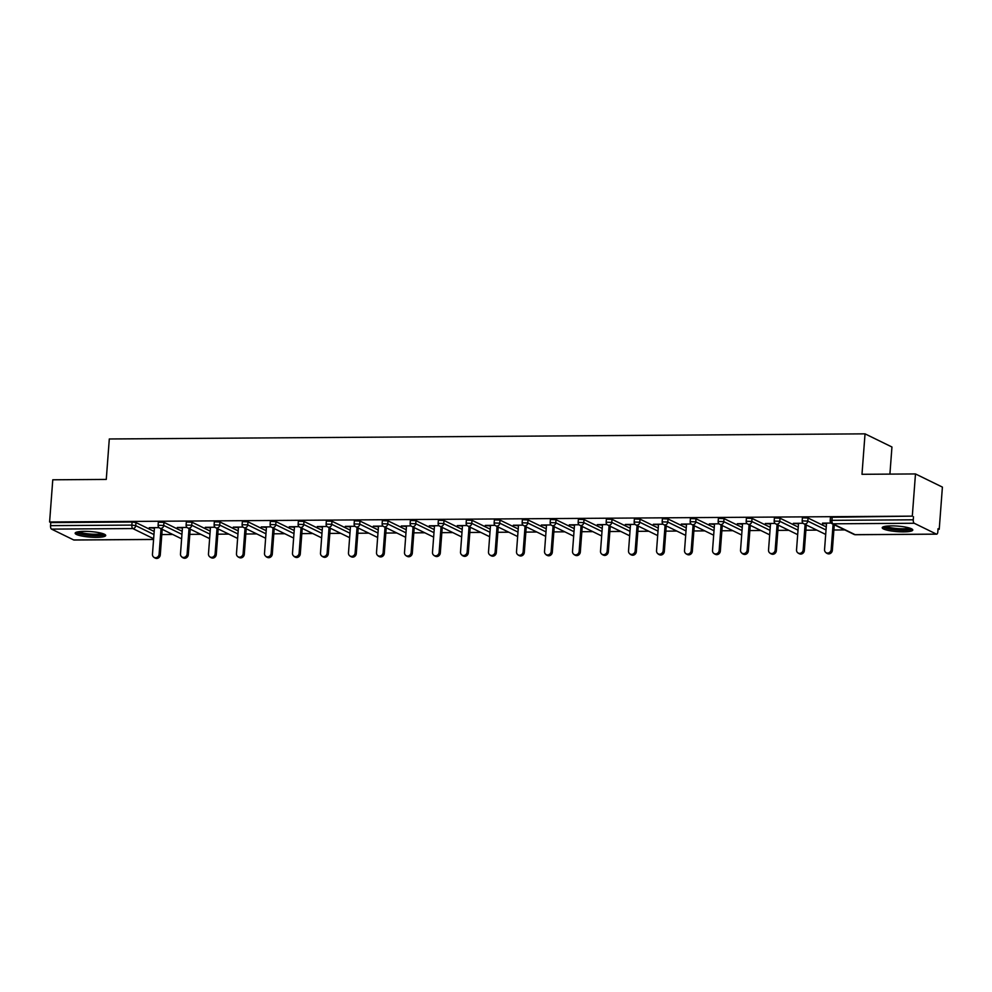 <?xml version="1.0" encoding="UTF-8"?>
<svg xmlns="http://www.w3.org/2000/svg" width="992" height="992" viewBox="0 0 992 992"><rect width="100%" height="100%" fill="white"/><g stroke="black" fill="none" stroke-linecap="round" stroke-linejoin="round"><path stroke-width="1.49" d="M96.559 537.342A15.326 2.765 -175.7 0 0 105.71 535.494A15.326 2.765 -175.7 0 0 84.308 531.352A15.326 2.765 -175.7 0 0 75.156 533.2A15.326 2.765 -175.7 0 0 96.559 537.342M903.613 531.861A15.326 2.765 -175.7 0 0 912.776 530.026A15.326 2.765 -175.7 0 0 891.374 525.884A15.326 2.765 -175.7 0 0 882.21 527.732A15.326 2.765 -175.7 0 0 903.613 531.861M889.911 474.114L891.944 446.995L865.036 433.851L109.306 438.972L106.268 479.434L52.774 479.793L49.6 521.99L912.305 516.138L915.48 473.94L942.4 487.097L939.226 529.294L938.048 528.711L937.824 531.799A2.951 1.203 89.6 0 1 936.659 534.167L855.34 534.725A2.951 1.203 89.6 0 0 855.575 534.663M161.808 534.564L172.769 534.49M189.807 534.366L200.768 534.291M217.818 534.18L228.768 534.105M245.818 533.994L256.779 533.919M273.817 533.808L284.778 533.733M301.828 533.609L312.778 533.535M329.828 533.423L340.789 533.349M357.827 533.237L368.788 533.163M385.826 533.039L396.788 532.964M413.838 532.853L424.799 532.778M441.837 532.667L452.798 532.592M469.836 532.468L480.798 532.394M497.848 532.282L508.809 532.208M525.847 532.096L536.808 532.022M553.846 531.898L564.808 531.824M581.858 531.712L592.807 531.638M609.857 531.526L620.818 531.452M637.856 531.328L648.818 531.253M665.868 531.142L676.817 531.067M693.867 530.956L704.828 530.881M721.866 530.77L732.828 530.695M749.865 530.571L760.827 530.497M777.877 530.385L788.838 530.311M805.876 530.199L816.838 530.125M833.875 530.001L844.837 529.926M938.01 529.294L939.226 529.294M914.215 523.255L832.896 523.813A2.951 1.203 89.6 0 1 831.941 520.341L830.18 520.701L830.403 517.613L832.164 517.266L831.941 520.341L913.26 519.796A2.951 1.203 89.6 0 0 914.215 523.255L936.423 534.118A2.951 1.203 89.6 0 0 936.659 534.167M832.164 517.266L912.305 516.138M913.26 519.796L913.483 516.708M74.189 539.958A2.951 1.203 -90.4 0 1 73.954 540.02A2.951 1.203 -90.4 0 1 73.718 539.958L51.51 529.108A2.951 1.203 -90.4 0 1 50.542 525.648L50.778 522.561L49.6 521.99M865.036 433.851L861.986 474.3L915.48 473.94M831.098 523.069L822.554 523.119M822.517 523.702L826.497 523.677M50.778 522.561L132.097 522.015L135.966 522.573L154.182 531.464M163.965 522.375L163.73 525.462L158.1 525.252L158.336 522.176L163.965 522.375L182.181 531.278M191.964 522.189L191.741 525.264L186.112 525.066L186.335 521.99L191.964 522.189L210.192 531.092M219.976 522.003L219.74 525.078L214.111 524.88L214.346 521.792L219.976 522.003L238.192 530.894M247.975 521.804L247.74 524.892L242.11 524.694L242.346 521.606L247.975 521.804L266.191 530.708M275.974 521.618L275.751 524.706L270.122 524.495L270.345 521.42L275.974 521.618L294.19 530.522M303.986 521.432L303.75 524.508L298.121 524.309L298.356 521.222L303.986 521.432L322.202 530.336M331.985 521.234L331.75 524.322L326.12 524.123L326.356 521.036L331.985 521.234L350.201 530.137M359.984 521.048L359.761 524.136L354.119 523.925L354.355 520.85L359.984 521.048L378.2 529.951M387.996 520.862L387.76 523.937L382.131 523.739L382.354 520.651L387.996 520.862L406.212 529.765M415.995 520.664L415.76 523.751L410.13 523.553L410.366 520.465L415.995 520.664L434.211 529.567M443.994 520.478L443.771 523.565L438.129 523.354L438.365 520.279L443.994 520.478L462.21 529.381M472.006 520.292L471.77 523.367L466.141 523.168L466.364 520.081L472.006 520.292L490.222 529.195M500.005 520.093L499.77 523.181L494.14 522.982L494.376 519.895L500.005 520.093L518.221 528.996M528.004 519.907L527.769 522.995L522.139 522.784L522.375 519.709L528.004 519.907L546.22 528.81M556.004 519.721L555.78 522.796L550.151 522.598L550.374 519.51L556.004 519.721L574.232 528.624M584.015 519.535L583.78 522.61L578.15 522.412L578.386 519.324L584.015 519.535L602.231 528.426M612.014 519.337L611.779 522.424L606.149 522.214L606.385 519.138L612.014 519.337L630.23 528.24M640.014 519.151L639.79 522.226L634.161 522.028L634.384 518.952L640.014 519.151L658.242 528.054M668.025 518.965L667.79 522.04L662.16 521.842L662.396 518.754L668.025 518.965L686.241 527.856M696.024 518.766L695.789 521.854L690.159 521.656L690.395 518.568L696.024 518.766L714.24 527.67M724.024 518.58L723.8 521.668L718.158 521.457L718.394 518.382L724.024 518.58L742.239 527.484M752.035 518.394L751.8 521.47L746.17 521.271L746.406 518.184L752.035 518.394L770.251 527.298M780.034 518.196L779.799 521.284L774.169 521.085L774.405 517.998L780.034 518.196L798.25 527.099M808.034 518.01L807.81 521.098L802.168 520.887L802.404 517.812L808.034 518.01L826.249 526.913M803.086 523.255L793.327 523.317L798.498 523.863M775.087 523.441L765.328 523.516L770.486 524.061M747.088 523.627L737.329 523.702L742.487 524.247M719.076 523.826L709.317 523.888L714.488 524.433M691.077 524.012L681.318 524.074L686.476 524.632M663.078 524.198L653.319 524.272L658.477 524.818M635.066 524.396L625.32 524.458L630.478 525.004M607.067 524.582L597.308 524.644L602.466 525.202M579.068 524.768L569.309 524.842L574.467 525.388M551.056 524.966L541.31 525.028L546.468 525.574M523.057 525.152L513.298 525.214L518.469 525.772M495.058 525.338L485.299 525.413L490.457 525.958M467.058 525.537L457.3 525.599L462.458 526.144M439.047 525.723L429.288 525.785L434.459 526.33M411.048 525.909L401.289 525.983L406.447 526.529M383.048 526.107L373.29 526.169L378.448 526.715M355.037 526.293L345.278 526.355L350.449 526.901M327.038 526.479L317.279 526.554L322.437 527.099M299.038 526.665L289.28 526.74L294.438 527.285M271.027 526.864L261.28 526.926L266.439 527.471M243.028 527.05L233.269 527.112L238.427 527.67M215.028 527.236L205.27 527.31L210.428 527.856M187.017 527.434L177.27 527.496L182.429 528.042M159.018 527.62L149.259 527.682L154.43 528.24M826.547 523.094L824.538 549.779A3.633 3.261 -64 0 0 831.172 549.729L833.094 524.198M831.172 549.729L832.35 550.312A3.633 3.261 116 0 1 827.44 553.598L826.262 553.015M832.35 550.312L834.272 524.768M798.535 523.28L796.526 549.965A3.633 3.261 -64 0 0 803.173 549.928L805.095 524.384M803.173 549.928L804.351 550.498A3.633 3.261 116 0 1 799.428 553.784L798.262 553.214M804.351 550.498L806.273 524.954M770.536 523.478L768.527 550.163A3.633 3.261 -64 0 0 775.174 550.114L777.096 524.57M775.174 550.114L776.352 550.684A3.633 3.261 116 0 1 771.429 553.97L770.251 553.4M776.352 550.684L778.274 525.152M742.537 523.664L740.528 550.349A3.633 3.261 -64 0 0 747.162 550.3L749.084 524.756M747.162 550.3L748.34 550.882A3.633 3.261 116 0 1 743.43 554.168L742.252 553.586M748.34 550.882L750.262 525.338M714.525 523.85L712.516 550.535A3.633 3.261 -64 0 0 719.163 550.498L721.085 524.954M719.163 550.498L720.341 551.068A3.633 3.261 116 0 1 715.43 554.354L714.252 553.784M720.341 551.068L722.263 525.524M686.526 524.049L684.517 550.734A3.633 3.261 -64 0 0 691.164 550.684L693.086 525.14M691.164 550.684L692.342 551.254A3.633 3.261 116 0 1 687.419 554.54L686.241 553.97M692.342 551.254L694.264 525.71M910.792 528.476A13.256 2.393 4.3 0 1 910.755 528.562A13.256 2.393 4.3 0 1 897.202 529.703A13.256 2.393 4.3 0 1 884.405 526.492M882.93 526.975A15.227 2.753 -175.7 0 0 897.4 530.075A15.227 2.753 -175.7 0 0 912.181 529.17M886.03 526.206A12.276 2.22 -175.7 0 0 897.512 528.587A12.276 2.22 -175.7 0 0 909.23 527.955M103.738 533.944A13.256 2.393 4.3 0 1 103.689 534.031A13.256 2.393 4.3 0 1 90.136 535.184A13.256 2.393 4.3 0 1 77.339 531.96M75.876 532.444A15.227 2.753 -175.7 0 0 90.346 535.556A15.227 2.753 -175.7 0 0 105.115 534.638M78.963 531.675A12.276 2.22 -175.7 0 0 90.458 534.056A12.276 2.22 -175.7 0 0 102.176 533.423M658.527 524.235L656.518 550.92A3.633 3.261 -64 0 0 663.152 550.87L665.074 525.326M663.152 550.87L664.33 551.453A3.633 3.261 116 0 1 659.42 554.739L658.242 554.156M664.33 551.453L666.252 525.909M630.515 524.421L628.519 551.106A3.633 3.261 -64 0 0 635.153 551.068L637.075 525.524M635.153 551.068L636.331 551.639A3.633 3.261 116 0 1 631.42 554.925L630.242 554.354M636.331 551.639L638.253 526.095M602.516 524.619L600.507 551.292A3.633 3.261 -64 0 0 607.154 551.254L609.076 525.71M607.154 551.254L608.332 551.825A3.633 3.261 116 0 1 603.409 555.111L602.231 554.54M608.332 551.825L610.254 526.281M574.517 524.805L572.508 551.49A3.633 3.261 -64 0 0 579.154 551.44L581.064 525.896M579.154 551.44L580.32 552.023A3.633 3.261 116 0 1 575.41 555.309L574.232 554.726M580.32 552.023L582.242 526.479M546.505 524.991L544.509 551.676A3.633 3.261 -64 0 0 551.143 551.626L553.065 526.095M551.143 551.626L552.321 552.209A3.633 3.261 116 0 1 547.41 555.495L546.232 554.925M552.321 552.209L554.243 526.665M518.506 525.177L516.497 551.862A3.633 3.261 -64 0 0 523.144 551.825L525.066 526.281M523.144 551.825L524.322 552.395A3.633 3.261 116 0 1 519.399 555.681L518.221 555.111M524.322 552.395L526.244 526.851M490.507 525.376L488.498 552.06A3.633 3.261 -64 0 0 495.144 552.011L497.054 526.467M495.144 552.011L496.322 552.581A3.633 3.261 116 0 1 491.4 555.88L490.222 555.297M496.322 552.581L498.232 527.05M462.495 525.562L460.499 552.246A3.633 3.261 -64 0 0 467.133 552.197L469.055 526.665M467.133 552.197L468.311 552.78A3.633 3.261 116 0 1 463.4 556.066L462.222 555.495M468.311 552.78L470.233 527.236M434.496 525.748L432.487 552.432A3.633 3.261 -64 0 0 439.134 552.395L441.056 526.851M439.134 552.395L440.312 552.966A3.633 3.261 116 0 1 435.389 556.252L434.223 555.681M440.312 552.966L442.234 527.422M406.497 525.946L404.488 552.631A3.633 3.261 -64 0 0 411.134 552.581L413.056 527.037M411.134 552.581L412.312 553.152A3.633 3.261 116 0 1 407.39 556.45L406.212 555.867M412.312 553.152L414.222 527.62M378.498 526.132L376.489 552.817A3.633 3.261 -64 0 0 383.123 552.767L385.045 527.236M383.123 552.767L384.301 553.35A3.633 3.261 116 0 1 379.39 556.636L378.212 556.053M384.301 553.35L386.223 527.806M350.486 526.318L348.477 553.003A3.633 3.261 -64 0 0 355.124 552.966L357.046 527.422M355.124 552.966L356.302 553.536A3.633 3.261 116 0 1 351.391 556.822L350.213 556.252M356.302 553.536L358.224 527.992M322.487 526.516L320.478 553.201A3.633 3.261 -64 0 0 327.124 553.152L329.046 527.608M327.124 553.152L328.302 553.722A3.633 3.261 116 0 1 323.38 557.02L322.202 556.438M328.302 553.722L330.224 528.19M294.488 526.702L292.479 553.387A3.633 3.261 -64 0 0 299.113 553.338L301.035 527.794M299.113 553.338L300.291 553.92A3.633 3.261 116 0 1 295.38 557.206L294.202 556.624M300.291 553.92L302.213 528.376M266.476 526.888L264.48 553.573A3.633 3.261 -64 0 0 271.114 553.536L273.036 527.992M271.114 553.536L272.292 554.106A3.633 3.261 116 0 1 267.381 557.392L266.203 556.822M272.292 554.106L274.214 528.562M238.477 527.087L236.468 553.772A3.633 3.261 -64 0 0 243.114 553.722L245.036 528.178M243.114 553.722L244.292 554.292A3.633 3.261 116 0 1 239.37 557.578L238.192 557.008M244.292 554.292L246.214 528.748M210.478 527.273L208.469 553.958A3.633 3.261 -64 0 0 215.115 553.908L217.025 528.364M215.115 553.908L216.281 554.491A3.633 3.261 116 0 1 211.37 557.777L210.192 557.194M216.281 554.491L218.203 528.947M182.466 527.459L180.47 554.144A3.633 3.261 -64 0 0 187.104 554.106L189.026 528.562M187.104 554.106L188.282 554.677A3.633 3.261 116 0 1 183.371 557.963L182.193 557.392M188.282 554.677L190.204 529.133M154.467 527.657L152.458 554.33A3.633 3.261 -64 0 0 159.104 554.292L161.026 528.748M159.104 554.292L160.282 554.863A3.633 3.261 116 0 1 155.36 558.149L154.182 557.578M160.282 554.863L162.204 529.319M830.18 520.701A2.951 2.951 0 0 0 831.817 523.565A2.951 2.641 116 0 0 832.896 523.813L855.104 534.663L936.423 534.118M855.104 534.663A2.951 1.203 89.6 0 0 855.34 534.725A2.951 2.951 0 0 1 854.025 534.415A2.951 2.641 116 0 0 855.104 534.663M73.718 539.958L153.586 539.425M153.636 538.73L132.816 528.562L51.51 529.108M50.542 525.648L131.862 525.09L132.097 522.015M135.966 522.573L135.73 525.648A2.951 2.641 -64 0 1 132.816 528.562A2.951 1.203 -90.4 0 1 131.862 525.09L135.73 525.648L153.946 534.552M802.168 520.887A2.951 2.951 0 0 0 803.818 523.764A2.951 2.641 116 0 0 804.896 523.999A2.951 2.641 -64 0 0 807.81 521.098L826.026 529.988M774.169 521.085A2.951 2.951 0 0 0 775.818 523.95A2.951 2.641 116 0 0 776.897 524.185A2.951 2.641 -64 0 0 779.799 521.284L798.014 530.187M746.17 521.271A2.951 2.951 0 0 0 747.807 524.136A2.951 2.641 116 0 0 748.886 524.384A2.951 2.641 -64 0 0 751.8 521.47L770.015 530.373M718.158 521.457A2.951 2.951 0 0 0 719.808 524.334A2.951 2.641 116 0 0 720.886 524.57A2.951 2.641 -64 0 0 723.8 521.668L742.016 530.559M690.159 521.656A2.951 2.951 0 0 0 691.808 524.52A2.951 2.641 116 0 0 692.887 524.756A2.951 2.641 -64 0 0 695.789 521.854L714.004 530.757M662.16 521.842A2.951 2.951 0 0 0 663.809 524.706A2.951 2.641 116 0 0 664.876 524.954A2.951 2.641 -64 0 0 667.79 522.04L686.005 530.943M634.161 522.028A2.951 2.951 0 0 0 635.798 524.892A2.951 2.641 116 0 0 636.876 525.14A2.951 2.641 -64 0 0 639.79 522.226L658.006 531.129M606.149 522.214A2.951 2.951 0 0 0 607.798 525.09A2.951 2.641 116 0 0 608.877 525.326A2.951 2.641 -64 0 0 611.779 522.424L630.007 531.328M578.15 522.412A2.951 2.951 0 0 0 579.799 525.276A2.951 2.641 116 0 0 580.866 525.524A2.951 2.641 -64 0 0 583.78 522.61L601.995 531.514M550.151 522.598A2.951 2.951 0 0 0 551.788 525.462A2.951 2.641 116 0 0 552.866 525.71A2.951 2.641 -64 0 0 555.78 522.796L573.996 531.7M522.139 522.784A2.951 2.951 0 0 0 523.788 525.661A2.951 2.641 116 0 0 524.867 525.896A2.951 2.641 -64 0 0 527.769 522.995L545.997 531.898M494.14 522.982A2.951 2.951 0 0 0 495.789 525.847A2.951 2.641 116 0 0 496.856 526.095A2.951 2.641 -64 0 0 499.77 523.181L517.985 532.084M466.141 523.168A2.951 2.951 0 0 0 467.778 526.033A2.951 2.641 116 0 0 468.856 526.281A2.951 2.641 -64 0 0 471.77 523.367L489.986 532.27M438.129 523.354A2.951 2.951 0 0 0 439.778 526.231A2.951 2.641 116 0 0 440.857 526.467A2.951 2.641 -64 0 0 443.771 523.565L461.987 532.468M410.13 523.553A2.951 2.951 0 0 0 411.779 526.417A2.951 2.641 116 0 0 412.858 526.665A2.951 2.641 -64 0 0 415.76 523.751L433.975 532.654M382.131 523.739A2.951 2.951 0 0 0 383.768 526.603A2.951 2.641 116 0 0 384.846 526.851A2.951 2.641 -64 0 0 387.76 523.937L405.976 532.84M354.119 523.925A2.951 2.951 0 0 0 355.768 526.802A2.951 2.641 116 0 0 356.847 527.037A2.951 2.641 -64 0 0 359.761 524.136L377.977 533.026M326.12 524.123A2.951 2.951 0 0 0 327.769 526.988A2.951 2.641 116 0 0 328.848 527.223A2.951 2.641 -64 0 0 331.75 524.322L349.965 533.225M298.121 524.309A2.951 2.951 0 0 0 299.758 527.174A2.951 2.641 116 0 0 300.836 527.422A2.951 2.641 -64 0 0 303.75 524.508L321.966 533.411M270.122 524.495A2.951 2.951 0 0 0 271.758 527.372A2.951 2.641 116 0 0 272.837 527.608A2.951 2.641 -64 0 0 275.751 524.706L293.967 533.597M242.11 524.694A2.951 2.951 0 0 0 243.759 527.558A2.951 2.641 116 0 0 244.838 527.794A2.951 2.641 -64 0 0 247.74 524.892L265.955 533.795M214.111 524.88A2.951 2.951 0 0 0 215.76 527.744A2.951 2.641 116 0 0 216.826 527.992A2.951 2.641 -64 0 0 219.74 525.078L237.956 533.981M186.112 525.066A2.951 2.951 0 0 0 187.748 527.93A2.951 2.641 116 0 0 188.827 528.178A2.951 2.641 -64 0 0 191.741 525.264L209.957 534.167M158.1 525.252A2.951 2.951 0 0 0 159.749 528.128A2.951 2.641 116 0 0 160.828 528.364A2.951 2.641 -64 0 0 163.73 525.462L181.958 534.366M153.574 539.474L73.954 540.02M831.817 523.565L854.025 534.415M803.818 523.764L825.691 534.44M775.818 523.95L797.68 534.638M747.807 524.136L769.68 534.824M719.808 524.334L741.681 535.01M691.808 524.52L713.67 535.209M663.809 524.706L685.67 535.395M635.798 524.892L657.671 535.581M607.798 525.09L629.672 535.779M579.799 525.276L601.66 535.965M551.788 525.462L573.661 536.151M523.788 525.661L545.662 536.337M495.789 525.847L517.65 536.536M467.778 526.033L489.651 536.722M439.778 526.231L461.652 536.908M411.779 526.417L433.64 537.106M383.768 526.603L405.641 537.292M355.768 526.802L377.642 537.478M327.769 526.988L349.63 537.676M299.758 527.174L321.631 537.862M271.758 527.372L293.632 538.048M243.759 527.558L265.62 538.247M215.76 527.744L237.621 538.433M187.748 527.93L209.622 538.619M159.749 528.128L181.623 538.817"/></g></svg>
